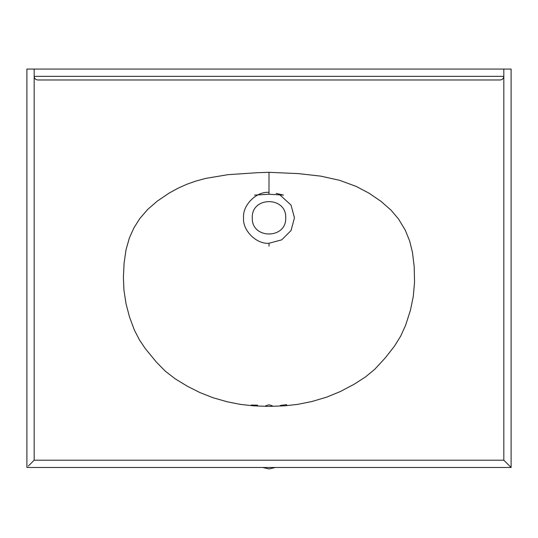 <?xml version="1.0" encoding="UTF-8"?>
<svg xmlns="http://www.w3.org/2000/svg" width="538" height="538" viewBox="0 0 538 538"><rect width="100%" height="100%" fill="white"/><g stroke="black" fill="none" stroke-linecap="round" stroke-linejoin="round"><path stroke-width="0.81" d="M280.903 406.042L280.271 405.477L286.458 404.623L286.815 405.053L286.142 405.719M266.33 406.351L265.732 405.753L269 404.798L272.268 405.753L271.67 406.351M251.858 405.719L251.185 405.053L257.567 405.154L257.097 406.042M254.521 195.112L269 194.238L269 172.315L298.61 173.626L320.722 176.134L339.565 180.304L356.102 186.377L368.92 193.122L380.951 201.306L391.086 210.21L398.517 218.979L405.275 230.19L409.64 240.916L412.464 252.329L414.199 266.794L414.549 282.188L413.278 296.492L410.433 310.238L405.612 325.268L400.675 336.163L394.435 346.203L385.188 357.992L374.845 369.189L365.41 376.997L354.004 384.327L340.198 391.59L326.633 397.165L311.892 401.509L297.763 404.354L284.763 405.82L269 406.412M269 192.362C256.411 191.225 242.416 205.22 243.553 217.809C242.416 230.399 256.411 244.393 269 243.257L281.724 239.847L291.038 230.533L294.447 217.809L291.038 205.086L279.713 194.729M269 243.257L269 246.162M285.718 217.809C286.64 239.37 251.36 239.37 252.282 217.809C251.36 196.249 286.64 196.249 285.718 217.809M269 189.457L269 172.315L257.581 172.685L227.937 174.675L205.825 178.381L195.852 181.077L186.8 184.285L178.038 188.213L169.08 193.122L157.049 201.306L147.634 209.49L139.779 218.576L133.881 227.944L129.342 238.065L126.033 249.766L124.11 262.947L123.397 277.312L123.942 290.157L126.067 303.896L129.537 317.077L134.406 330.15L139.564 340.11L145.462 348.812L156.518 362.262L165.381 371.247L175.2 378.819L187.419 386.264L199.793 392.511L212.907 397.696L227.184 401.772L240.237 404.354L253.237 405.82L268.274 406.398M37.808 79.974C35.616 79.745 34.398 78.528 34.17 76.335C34.398 78.528 35.616 79.745 37.808 79.974L500.192 79.974C502.384 79.745 503.602 78.528 503.83 76.335L503.83 69.066L34.17 69.066L34.17 76.335L503.83 76.335L503.83 460.205L511.1 467.482L511.1 69.066L503.83 69.066M500.192 79.974C502.384 79.745 503.602 78.528 503.83 76.335M34.17 69.066L26.9 69.066L26.9 467.482L511.1 467.482L509.647 466.022M503.83 460.205L34.17 460.205L28.353 466.022M275.335 467.482L269 468.934L262.665 467.482M34.17 460.205L34.17 76.335M269 194.238L283.472 195.106L276.088 193.371"/></g></svg>
